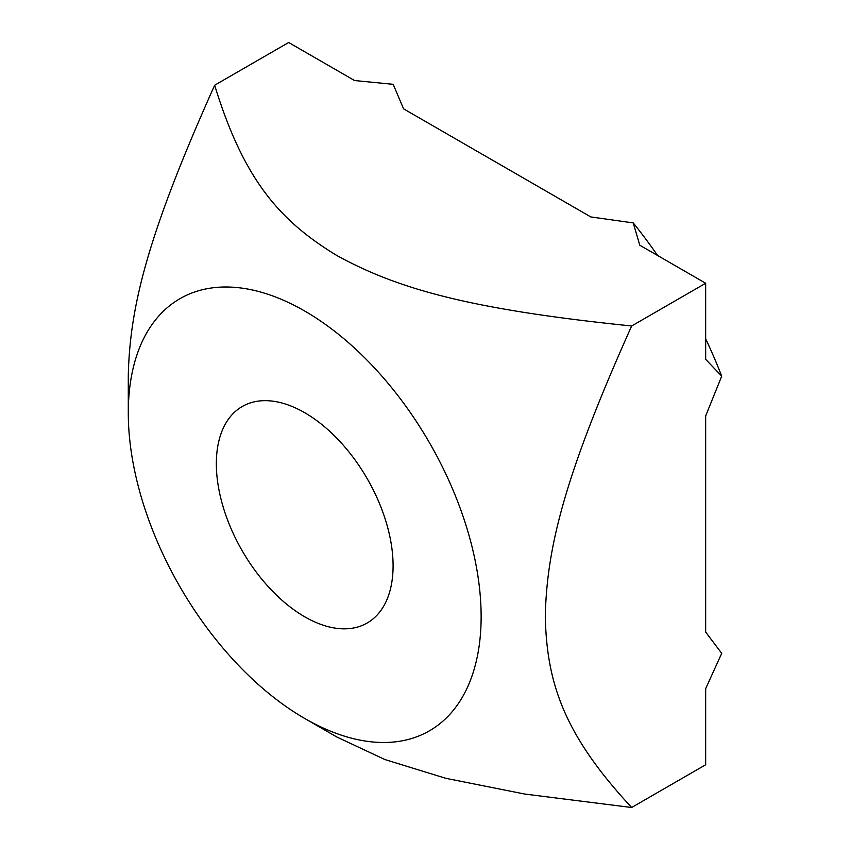 <?xml version="1.0" encoding="UTF-8"?>
<svg xmlns="http://www.w3.org/2000/svg" width="850" height="850" viewBox="0 0 850 850"><rect width="100%" height="100%" fill="white"/><g stroke="black" fill="none" stroke-linecap="round" stroke-linejoin="round"><path stroke-width="1.27" d="M304.714 616.792A124.982 72.154 60 0 1 223.072 506.664A124.982 72.154 60 0 1 242.229 406.513A124.982 72.154 60 0 1 367.2 478.667A124.982 72.154 60 0 1 367.2 622.986A124.982 72.154 60 0 1 304.714 616.792M128.286 412.888A249.496 144.054 -120 0 0 304.714 718.463A249.496 144.054 -120 0 0 481.132 616.601A249.496 144.054 -120 0 0 304.714 311.036A249.496 144.054 -120 0 0 128.286 412.888L128.286 375.849C129.784 307.254 147.262 235.556 214.657 85.234L288.671 42.5L354.567 80.537L393.189 84.32L403.569 108.832L590.782 216.92L633.229 222.913L639.784 245.214L705.67 283.252L705.67 359.337L721.714 376.157A340.223 196.435 -120 0 0 705.67 338.81M657.56 255.478A340.223 196.435 -120 0 0 633.229 222.913M721.714 376.157L705.67 415.926L705.67 632.092L721.714 653.342L705.67 688.681L705.67 764.766L631.656 807.5L524.716 794.049L445.708 778.292L384.954 759.571L336.781 736.982L304.714 718.463M214.657 85.234C243.759 179.849 279.629 220.745 336.791 255.478C396.939 288.479 467.776 309.188 631.656 325.986C564.262 476.308 546.784 548.006 545.286 616.601C546.784 683.474 564.262 734.984 631.656 807.5M705.67 283.252L631.656 325.986"/></g></svg>
